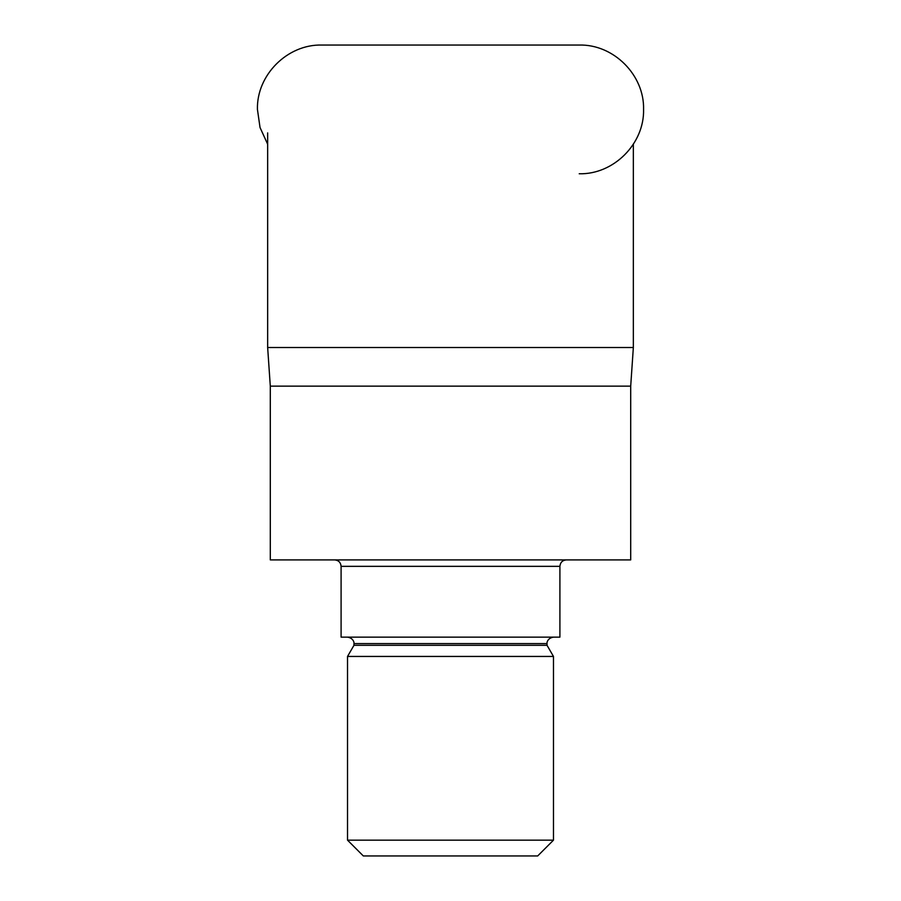 <?xml version="1.0" encoding="UTF-8"?>
<svg xmlns="http://www.w3.org/2000/svg" width="901" height="901" viewBox="0 0 901 901"><rect width="100%" height="100%" fill="white"/><g stroke="black" fill="none" stroke-linecap="round" stroke-linejoin="round"><path stroke-width="1.35" d="M633.347 347.527L630.7 386.146L270.3 386.146L267.653 347.527L633.347 347.527L633.347 144.205M559.904 566.346L341.096 566.346L341.096 637.131L559.904 637.131L559.904 566.346C560.287 562.438 562.438 560.287 566.346 559.904M553.473 637.131C546.716 638.268 546.783 643.855 547.031 643.573L353.969 643.573L353.969 645.296L547.031 645.296L553.473 656.446L553.473 840.16L347.527 840.16L363.317 855.95L537.683 855.95L553.473 840.16M353.969 645.296L347.527 656.446L553.473 656.446M270.3 386.146L270.3 559.904L630.7 559.904L630.7 386.146M579.219 173.769C613.604 174.648 644.463 143.8 643.573 109.404C644.463 75.02 613.604 44.16 579.219 45.05L321.781 45.05C287.396 44.16 256.537 75.02 257.427 109.404L260.04 127.537L267.653 144.205M321.803 45.05L450.5 45.05M547.031 643.573L547.031 645.296M347.527 656.446L347.527 840.16M353.969 643.573C354.217 643.855 354.284 638.268 347.527 637.131M341.096 566.346C340.713 562.438 338.562 560.287 334.654 559.904M267.653 132.886L267.653 347.527"/></g></svg>
